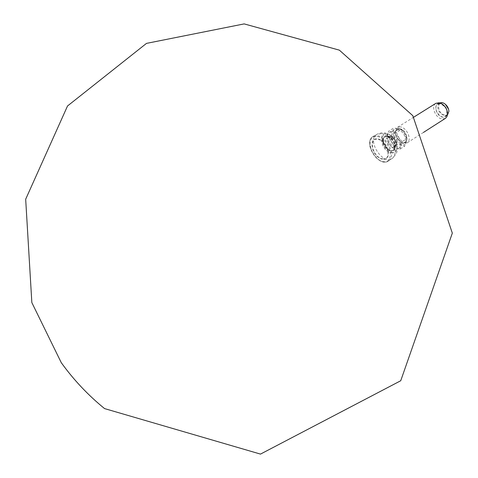<?xml version="1.0" encoding="UTF-8"?>
<svg xmlns="http://www.w3.org/2000/svg" width="478" height="478" viewBox="0 0 478 478"><rect width="100%" height="100%" fill="white"/><g stroke="black" fill="none" stroke-linecap="round" stroke-linejoin="round"><path stroke-width="0.36" stroke-dasharray="2.39 1.79" d="M387.246 136.594C393.741 139.982 395.79 144.446 393.4 149.984C388.255 154.986 378.319 139.283 385.047 136.774L387.246 136.594M447.45 115.067L444.474 115.772C437.997 112.402 436.312 108.171 439.413 103.081L439.748 102.895M448.621 109.331L448.83 110.914C448.699 113.866 447.33 115.24 444.731 115.043C437.191 114.027 436.324 99.418 444.092 103.421L445.43 104.294M445.394 118.389L442.102 118.98C435.53 118.287 430.66 106.116 435.87 103.332M447.169 110.938L447.36 112.545C447.205 115.843 445.663 117.385 442.753 117.152C434.293 115.999 433.265 99.585 441.995 104.055L443.357 104.915M399.811 128.779C397.206 128.504 395.736 129.783 395.408 132.627C395.617 137.055 397.678 140.311 401.586 142.396C409.873 145.999 407.854 129.956 399.811 128.779M400.492 126.891L397.349 127.411L395.27 131.462C395.521 136.702 397.953 140.55 402.584 143.018L407.131 142.874C412.209 140.173 407.029 127.644 400.492 126.891M391.434 135.662L393.573 128.104L388.632 131.181L386.523 138.751L391.434 135.662L394.762 139.791L397.003 144.583L392.115 147.702L388.769 143.561L386.523 138.751M392.115 147.702L399.889 149.196L404.788 146.059L397.003 144.583M399.889 149.196L402.106 141.649L407.029 138.512L404.788 146.059M402.106 141.649L398.736 137.467L396.441 132.579L401.383 129.478L404.747 133.643L407.029 138.512M401.383 129.478L398.007 128.451L393.573 128.104M396.441 132.579L388.632 131.181M398.533 148.294C403.683 145.754 398.509 133.087 391.966 132.304C380.984 130.398 390.377 153.157 398.533 148.294M392.814 136.367L391.225 136.624C387.903 138.459 393.107 146.68 396.184 144.464C397.983 141.291 396.86 138.596 392.814 136.367M391.291 137.329L389.701 137.58C386.385 139.415 391.59 147.642 394.667 145.431L395.611 143.944L395.461 141.673L393.436 138.477L391.291 137.329M398.049 128.498C389.552 126.963 393.012 143.4 401.436 144.894C409.987 146.632 406.605 129.932 398.049 128.498M398.353 129.992L395.802 130.41C390.418 133.38 398.772 146.585 403.761 142.994C407.883 140.801 403.665 130.614 398.353 129.992M399.865 129.042L397.308 129.46C391.924 132.436 400.265 145.629 405.26 142.038C409.389 139.839 405.177 129.663 399.865 129.042M440.226 103.72L437.639 104.198C432.13 107.257 440.244 120.086 445.371 116.417C448.436 111.302 446.721 107.066 440.226 103.72M377.955 138.895C388.471 140.789 392.838 161.558 382.34 159.252C372.027 157.268 367.534 136.905 377.955 138.895M382.233 158.696C392.36 161.265 388.064 140.891 378.086 139.445C368.03 137.174 372.434 157.16 382.233 158.696M377.74 135.794C387.783 137.043 396.154 156.563 388.584 160.919C379.114 168.238 362.432 141.864 373.103 136.439L377.74 135.794M377.453 136.571C390.377 138.877 395.724 164.408 382.83 161.534C370.211 159.09 364.684 134.175 377.453 136.571M391.261 152.153C400.498 154.107 396.74 135.949 387.497 134.336C378.325 132.627 382.173 150.468 391.261 152.153M391.219 152.954C395.198 153.408 397.218 151.311 397.278 146.668C396.644 141.476 394.123 137.485 389.701 134.688L387.162 133.762C377.088 131.552 381.396 151.478 391.219 152.954M387.27 136.583C392.82 137.27 397.296 148.013 393.006 150.283C387.819 154.024 379 140.09 384.605 137.007L387.27 136.583M387.658 136.338C393.209 137.025 397.684 147.762 393.394 150.038C388.202 153.779 379.389 139.845 384.993 136.762L387.658 136.338M387.825 135.877C395.467 137.216 398.58 152.225 390.938 150.63C383.404 149.244 380.225 134.449 387.825 135.877M381.474 133.667C391.386 134.88 399.608 154.089 392.133 158.409C382.759 165.645 366.333 139.684 376.891 134.312L381.474 133.667M388.584 160.919C378.69 168.256 362.228 142.241 373.103 136.439L378.08 133.726L381.283 132.854L385.238 132.974L389.701 134.688C398.353 141.87 396.107 143.221 397.278 146.668C396.74 150.11 399.142 151.263 392.133 158.409L388.584 160.919M393.436 138.477L389.911 136.499L384.993 136.762C379.442 139.504 388.53 153.874 393.394 150.038L393.006 150.283L393.4 149.984C395.688 147.606 396.376 144.84 395.461 141.673M444.092 103.421L443.781 103.182M448.83 110.914L448.914 111.302M441.995 104.055L441.2 103.451M447.36 112.545L447.569 113.519M401.586 142.396L402.584 143.018M395.408 132.627L395.27 131.462M391.225 136.624L389.701 137.58M396.184 144.464L394.667 145.431M397.308 129.46L395.802 130.41M405.26 142.038L403.761 142.994M439.413 103.081L437.639 104.198M447.139 115.288L445.371 116.417M413.811 117.122L397.349 127.411M423.484 132.406L407.131 142.874"/><path stroke-width="0.72" d="M439.748 102.895L442.007 102.603L443.781 103.182C446.87 105.017 448.585 107.723 448.914 111.302L447.45 115.067M445.43 104.294L448.621 109.331M413.811 117.122L435.87 103.332L439.049 102.752L441.2 103.451C445.042 105.722 447.163 109.08 447.569 113.519L447.032 116.435L445.681 118.18L423.484 132.406M443.357 104.915L445.777 107.604L447.169 110.938M104.557 408.588L260.492 454.1L400.731 380.739L452.325 233.133L412.807 115.676L339.362 50.148L244.162 23.9L146.489 43.384L67.523 105.985L25.675 199.23L31.841 302.592L61.286 362.7C73.702 379.92 88.125 395.216 104.557 408.588"/></g></svg>
